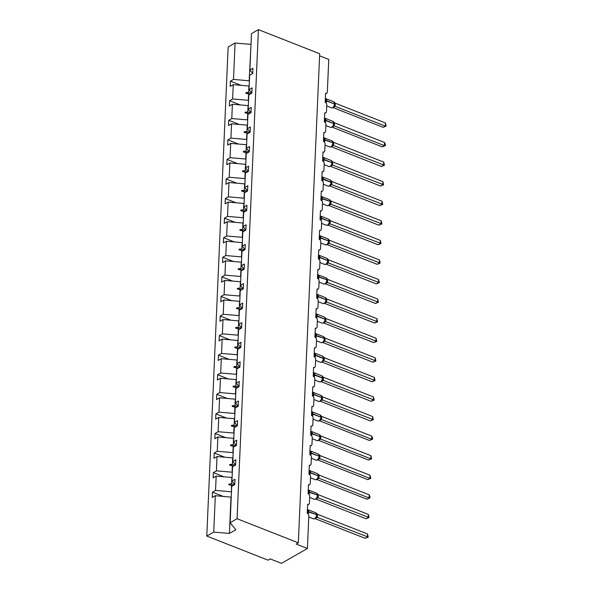 <?xml version="1.0" encoding="UTF-8"?>
<svg xmlns="http://www.w3.org/2000/svg" width="593" height="593" viewBox="0 0 593 593"><rect width="100%" height="100%" fill="white"/><g stroke="black" fill="none" stroke-linecap="round" stroke-linejoin="round"><path stroke-width="0.89" d="M249.408 80.833L233.494 79.395L235.08 43.015L228.142 46.988L206.787 536.065L268.058 560.163L270.223 558.925L281.467 563.35L307.411 548.488L296.174 544.07L298.331 542.832L319.686 53.748L258.415 29.65L251.469 33.623L249.883 70.011L252.929 68.262L252.7 73.532L249.883 70.011M319.597 55.809L328.767 59.411L327.343 92.034A2.127 1.52 -119.8 0 1 326.713 93.22A2.127 1.52 -119.8 0 1 325.572 93.249L325.179 102.285A2.127 1.52 60.2 0 1 326.787 104.835L326.491 111.61A2.127 1.52 -119.8 0 1 325.861 112.789A2.127 1.52 -119.8 0 1 324.719 112.826L324.327 121.861A2.127 1.52 60.2 0 1 325.928 124.404L325.631 131.179A2.127 1.52 -119.8 0 1 325.008 132.365A2.127 1.52 -119.8 0 1 323.867 132.402L323.474 141.43A2.127 1.52 60.2 0 1 325.075 143.98L324.779 150.755A2.127 1.52 -119.8 0 1 324.149 151.941A2.127 1.52 -119.8 0 1 323.007 151.971L322.614 161.007A2.127 1.52 60.2 0 1 324.223 163.549L323.926 170.324A2.127 1.52 -119.8 0 1 323.296 171.51A2.127 1.52 -119.8 0 1 322.155 171.547L321.762 180.576A2.127 1.52 60.2 0 1 323.363 183.126L323.066 189.901A2.127 1.52 -119.8 0 1 322.444 191.087A2.127 1.52 -119.8 0 1 321.302 191.116L320.909 200.152A2.127 1.52 60.2 0 1 322.51 202.695L322.214 209.47A2.127 1.52 -119.8 0 1 321.584 210.656A2.127 1.52 -119.8 0 1 320.45 210.693L320.05 219.729A2.127 1.52 60.2 0 1 321.658 222.271L321.362 229.046A2.127 1.52 -119.8 0 1 320.731 230.232A2.127 1.52 -119.8 0 1 319.59 230.262L319.197 239.298A2.127 1.52 60.2 0 1 320.798 241.84L320.509 248.623A2.127 1.52 -119.8 0 1 319.879 249.801A2.127 1.52 -119.8 0 1 318.738 249.838L318.345 258.874A2.127 1.52 60.2 0 1 319.946 261.417L319.649 268.192A2.127 1.52 -119.8 0 1 319.027 269.378A2.127 1.52 -119.8 0 1 317.885 269.407L317.485 278.443A2.127 1.52 60.2 0 1 319.093 280.993L318.797 287.768A2.127 1.52 -119.8 0 1 318.167 288.947A2.127 1.52 -119.8 0 1 317.025 288.984L316.632 298.02A2.127 1.52 60.2 0 1 318.241 300.562L317.944 307.337A2.127 1.52 -119.8 0 1 317.314 308.523A2.127 1.52 -119.8 0 1 316.173 308.56L315.78 317.589A2.127 1.52 60.2 0 1 317.381 320.138L317.085 326.913A2.127 1.52 -119.8 0 1 316.462 328.099A2.127 1.52 -119.8 0 1 315.32 328.129L314.927 337.165A2.127 1.52 60.2 0 1 316.529 339.707L316.232 346.482A2.127 1.52 -119.8 0 1 315.602 347.668A2.127 1.52 -119.8 0 1 314.468 347.706L314.068 356.734A2.127 1.52 60.2 0 1 315.676 359.284L315.38 366.059A2.127 1.52 -119.8 0 1 314.75 367.245A2.127 1.52 -119.8 0 1 313.608 367.275L313.215 376.31A2.127 1.52 60.2 0 1 314.816 378.853L314.527 385.628A2.127 1.52 -119.8 0 1 313.897 386.814A2.127 1.52 -119.8 0 1 312.756 386.851L312.363 395.887A2.127 1.52 60.2 0 1 313.964 398.429L313.667 405.204A2.127 1.52 -119.8 0 1 313.045 406.39A2.127 1.52 -119.8 0 1 311.903 406.42L311.503 415.456A2.127 1.52 60.2 0 1 313.111 417.998L312.815 424.781A2.127 1.52 -119.8 0 1 312.185 425.959A2.127 1.52 -119.8 0 1 311.043 425.996L310.65 435.032A2.127 1.52 60.2 0 1 312.259 437.575L311.962 444.35A2.127 1.52 -119.8 0 1 311.332 445.536A2.127 1.52 -119.8 0 1 310.191 445.565L309.798 454.601A2.127 1.52 60.2 0 1 311.399 457.151L311.103 463.926A2.127 1.52 -119.8 0 1 310.48 465.105A2.127 1.52 -119.8 0 1 309.338 465.142L308.946 474.178A2.127 1.52 60.2 0 1 310.547 476.72L310.25 483.495A2.127 1.52 -119.8 0 1 309.62 484.681A2.127 1.52 -119.8 0 1 308.486 484.718L308.086 493.747A2.127 1.52 60.2 0 1 309.694 496.297L309.398 503.072A2.127 1.52 -119.8 0 1 308.768 504.258A2.127 1.52 -119.8 0 1 307.626 504.287L307.233 513.323A2.127 1.52 60.2 0 1 308.834 515.866L307.411 548.488M231.463 491.871L231.5 485.393L228.809 484.703L228.831 484.073L231.566 483.851L231.848 477.469L216.171 476.127L213.124 477.876L213.354 472.606L216.401 470.864L232.078 472.198L232.352 465.816L229.661 465.134L229.684 464.504L232.419 464.282L232.701 457.9L217.023 456.558L213.977 458.3L214.206 453.037L217.253 451.288L232.93 452.629L233.212 446.247L230.514 445.558L230.544 444.928L233.279 444.706L233.553 438.323L217.876 436.982L214.829 438.731L215.059 433.461L218.113 431.711L233.783 433.053L234.065 426.671L231.366 425.982L231.396 425.359L234.131 425.137L234.413 418.754L218.735 417.413L215.682 419.155L215.911 413.884L218.965 412.142L234.643 413.484L234.917 407.102L232.226 406.413L232.248 405.782L234.984 405.56L235.265 399.178L219.588 397.836L216.541 399.586L216.771 394.315L219.818 392.566L235.495 393.908L235.769 387.525L233.079 386.836L233.108 386.213L235.844 385.984L236.118 379.609L220.44 378.267L217.394 380.009L217.624 374.739L220.67 372.997L236.348 374.339L236.629 367.956L233.931 367.267L233.961 366.637L236.696 366.415L236.97 360.033L221.3 358.691L218.246 360.44L218.476 355.17L221.53 353.421L237.2 354.762L237.482 348.38L234.791 347.691L234.813 347.068L237.548 346.838L237.83 340.456L222.153 339.122L219.106 340.864L219.336 335.594L222.382 333.852L238.06 335.186L238.334 328.811L235.643 328.122L235.673 327.492L238.401 327.269L238.682 320.887L223.005 319.545L219.959 321.295L220.188 316.025L223.235 314.275L238.912 315.617L239.194 309.235L236.496 308.545L236.525 307.915L239.261 307.693L239.535 301.311L223.857 299.969L220.811 301.718L221.041 296.448L224.095 294.706L239.765 296.04L240.046 289.658L237.348 288.976L237.378 288.346L240.113 288.124L240.395 281.742L224.717 280.4L221.663 282.142L221.893 276.879L224.947 275.13L240.625 276.471L240.899 270.089L238.208 269.4L238.23 268.77L240.966 268.547L241.247 262.165L225.57 260.824L222.523 262.573L222.753 257.303L225.8 255.553L241.477 256.895L241.751 250.513L239.061 249.823L239.09 249.201L241.825 248.971L242.1 242.596L226.422 241.255L223.376 242.997L223.605 237.726L226.652 235.984L242.329 237.326L242.611 230.944L239.913 230.254L239.943 229.624L242.678 229.402L242.952 223.02L227.282 221.678L224.228 223.428L224.458 218.157L227.512 216.408L243.182 217.75L243.464 211.367L240.773 210.678L240.795 210.055L243.53 209.826L243.812 203.443L228.135 202.109L225.088 203.851L225.318 198.581L228.364 196.839L244.042 198.181L244.316 191.798L241.625 191.109L241.655 190.479L244.383 190.257L244.664 183.874L228.987 182.533L225.94 184.282L226.17 179.012L229.217 177.263L244.894 178.604L245.176 172.222L242.478 171.533L242.507 170.91L245.243 170.68L245.517 164.298L229.847 162.964L226.793 164.706L227.023 159.435L230.077 157.694L245.747 159.028L246.028 152.653L243.33 151.964L243.36 151.334L246.095 151.111L246.377 144.729L230.699 143.387L227.645 145.137L227.882 139.866L230.929 138.117L246.606 139.459L246.881 133.077L244.19 132.387L244.212 131.757L246.947 131.535L247.229 125.153L231.552 123.811L228.505 125.56L228.735 120.29L231.781 118.548L247.459 119.882L247.741 113.5L245.042 112.818L245.072 112.188L247.807 111.966L248.082 105.584L232.404 104.242L229.358 105.984L229.587 100.721L232.634 98.972L248.311 100.313L248.593 93.931L245.895 93.242L245.925 92.612L248.66 92.389L248.934 86.007L233.264 84.666L230.21 86.415L230.44 81.145L233.494 79.395M223.161 496.371L212.494 492.183L215.548 490.433L231.218 491.775M231.937 481.049L234.754 484.548L234.984 479.3L231.937 481.049L232.56 466.743L235.606 464.994L232.79 461.473L233.412 447.174L236.466 445.425L233.642 441.904L234.272 427.597L237.319 425.848L234.502 422.327L235.124 408.021L238.171 406.279L238.401 401.009L235.354 402.751L235.977 388.452L239.031 386.703L239.261 381.432L236.207 383.182L236.837 368.876L239.883 367.134L240.113 361.863L237.067 363.605L237.689 349.307L240.736 347.557L240.966 342.287L237.919 344.036L238.542 329.73L241.588 327.988L241.825 322.718L238.771 324.46L239.394 310.161L242.448 308.412L239.624 304.891L240.254 290.585L243.3 288.835L240.484 285.315L241.106 271.016L244.153 269.266L241.336 265.746L241.959 251.439L245.013 249.69L242.189 246.169L242.819 231.863L245.865 230.121L246.095 224.851L243.048 226.593L243.671 212.294L246.718 210.545L246.947 205.274L243.901 207.024L244.524 192.718L247.577 190.976L247.807 185.705L244.753 187.447L245.376 173.149L248.43 171.399L248.66 166.129L245.613 167.878L246.236 153.572L249.282 151.83L249.512 146.56L246.466 148.302L247.088 134.003L250.135 132.254L247.318 128.733L247.941 114.427L250.995 112.677L248.171 109.156L248.801 94.85L251.847 93.108L249.03 89.587L249.653 75.281L252.7 73.532M224.013 476.802L213.354 472.606M235.606 464.994L235.836 459.731L232.79 461.473M224.866 457.225L214.206 453.037M236.466 445.425L236.696 440.154L233.642 441.904M225.725 437.656L215.059 433.461M237.319 425.848L237.548 420.578L234.502 422.327M226.578 418.08L215.911 413.884M238.171 406.257L235.354 402.751M227.43 398.511L216.771 394.315M239.031 386.68L236.207 383.182M228.29 378.934L217.624 374.739M239.883 367.111L237.067 363.605M229.143 359.365L218.476 355.17M240.736 347.535L237.919 344.036M229.995 339.789L219.336 335.594M241.596 327.966L238.771 324.46M230.847 320.213L220.188 316.025M242.448 308.412L242.678 303.142L239.624 304.891M231.707 300.644L221.041 296.448M243.3 288.835L243.53 283.573L240.484 285.315M232.56 281.067L221.893 276.879M244.153 269.266L244.383 263.996L241.336 265.746M233.412 261.498L222.753 257.303M245.013 249.69L245.243 244.42L242.189 246.169M234.272 241.922L223.605 237.726M245.865 230.099L243.048 226.593M235.124 222.353L224.458 218.157M246.718 210.522L243.901 207.024M235.977 202.776L225.318 198.581M247.577 190.953L244.753 187.447M236.837 183.207L226.17 179.012M248.43 171.377L245.613 167.878M237.689 163.631L227.023 159.435M249.282 151.808L246.466 148.302M238.542 144.055L227.882 139.866M250.135 132.254L250.365 126.984L247.318 128.733M239.394 124.486L228.735 120.29M250.995 112.677L251.224 107.415L248.171 109.156M240.254 104.909L229.587 100.721M251.847 93.108L252.077 87.838L249.03 89.587M241.106 85.34L230.44 81.145M234.754 484.57L231.707 486.319L230.121 522.7L237.059 518.727L258.415 29.65M206.787 536.065L213.725 532.091L215.318 495.704L212.264 497.453L212.494 492.183M215.318 495.704L231.233 497.142M215.548 490.433L216.171 476.127M216.401 470.864L217.023 456.558M217.253 451.288L217.876 436.982M218.113 431.711L218.735 417.413M218.965 412.142L219.588 397.836M219.818 392.566L220.44 378.267M220.67 372.997L221.3 358.691M221.53 353.421L222.153 339.122M222.382 333.852L223.005 319.545M223.235 314.275L223.857 299.969M224.095 294.706L224.717 280.4M224.947 275.13L225.57 260.824M225.8 255.553L226.422 241.255M226.652 235.984L227.282 221.678M227.512 216.408L228.135 202.109M228.364 196.839L228.987 182.533M229.217 177.263L229.847 162.964M230.077 157.694L230.699 143.387M230.929 138.117L231.552 123.811M231.781 118.548L232.404 104.242M232.634 98.972L233.264 84.666M234.198 484.889L231.566 483.851M232.575 485.815L231.5 485.393M235.058 465.312L232.419 464.282M233.434 466.246L232.352 465.816M235.91 445.743L233.279 444.706M234.287 446.67L233.212 446.247M236.763 426.167L234.131 425.137M235.139 427.101L234.065 426.671M237.615 406.598L234.984 405.56M235.999 407.524L234.917 407.102M238.475 387.021L235.844 385.984M236.852 387.948L235.769 387.525M239.327 367.452L236.696 366.415M237.704 368.379L236.629 367.956M240.18 347.876L237.548 346.838M238.564 348.803L237.482 348.38M241.04 328.3L238.401 327.269M239.416 329.234L238.334 328.811M241.892 308.731L239.261 307.693M240.269 309.657L239.194 309.235M242.745 289.154L240.113 288.124M241.121 290.088L240.046 289.658M243.604 269.585L240.966 268.547M241.981 270.512L240.899 270.089M244.457 250.009L241.825 248.971M242.834 250.943L241.751 250.513M245.309 230.44L242.678 229.402M243.686 231.366L242.611 230.944M246.162 210.863L243.53 209.826M244.546 211.79L243.464 211.367M247.022 191.294L244.383 190.257M245.398 192.221L244.316 191.798M247.874 171.718L245.243 170.68M246.251 172.645L245.176 172.222M248.726 152.142L246.095 151.111M247.103 153.076L246.028 152.653M249.586 132.573L246.947 131.535M247.963 133.499L246.881 133.077M250.439 112.996L247.807 111.966M248.815 113.93L247.741 113.5M251.291 93.427L248.66 92.389M249.668 94.354L248.593 93.931M249.164 80.737L251.009 44.208M235.08 43.015L250.757 44.356M213.725 532.091L229.402 533.433L235.806 529.764L230.121 522.7M237.059 518.727L298.331 542.832M230.885 523.649L229.802 524.271L230.988 497.045M229.402 533.433L229.802 524.271M249.949 94.198L245.925 92.612M249.09 113.767L245.072 112.188M248.237 133.343L244.212 131.757M247.385 152.912L243.36 151.334M246.525 172.489L242.507 170.91M245.672 192.065L241.655 190.479M244.82 211.634L240.795 210.055M243.968 231.211L239.943 229.624M243.108 250.78L239.09 249.201M242.255 270.356L238.23 268.77M241.403 289.925L237.378 288.346M240.543 309.502L236.525 307.915M239.691 329.071L235.673 327.492M238.838 348.647L234.813 347.068M237.986 368.223L233.961 366.637M237.126 387.792L233.108 386.213M236.273 407.369L232.248 405.782M235.421 426.938L231.396 425.359M234.561 446.514L230.544 444.928M233.709 466.083L229.684 464.504M232.856 485.66L228.831 484.073M325.231 98.772L326.12 98.875L325.794 102.026M333.081 107.496L334.645 105.131L334.526 103.56A3.054 1.601 -68.5 0 0 333.785 101.781L325.913 98.69A3.054 1.601 111.5 0 1 326.661 100.462L326.639 100.84A3.054 1.601 111.5 0 1 326.076 102.937M333.844 106.829L334.037 106.103L335.178 106.355L333.036 107.585L383.145 127.31L385.309 126.072L335.178 106.355M385.443 122.936L386.162 126.079L385.309 126.072L385.443 122.936L335.26 103.197L335.127 106.332M334.778 104.153L334.044 102.241M334.793 103.894L333.785 101.781M325.327 98.972L326.12 98.875M334.207 102.055L335.26 103.197M386.162 126.079L383.145 127.31M324.378 118.348L325.268 118.452L324.942 121.602M332.228 127.065L333.792 124.708L333.674 123.129A3.054 1.601 -68.5 0 0 332.932 121.357L325.06 118.259A3.054 1.601 111.5 0 1 325.802 120.038L325.787 120.416A3.054 1.601 111.5 0 1 325.223 122.514M332.992 126.398L333.177 125.679L334.311 125.938L332.184 127.154L382.292 146.879L384.449 145.641L334.319 125.924A1.564 1.305 38.7 0 0 333.029 126.339L333.029 126.339A1.564 1.305 38.7 0 0 333.029 126.346L332.058 127.258L330.679 127.413A3.054 1.601 -68.5 0 0 331.68 127.273A3.054 1.601 -68.5 0 0 333.659 123.507L333.792 124.708L333.889 123.974M384.59 142.505L385.361 144.395L385.302 145.648L384.449 145.641L384.59 142.505L334.408 122.766L334.267 125.909M333.926 123.729L333.192 121.81M333.933 123.47L332.932 121.357M324.467 118.548L325.268 118.452M333.355 121.632L334.408 122.766M385.302 145.648L382.292 146.879M323.519 137.917L324.408 138.021L324.089 141.171M331.368 146.641L332.94 144.277L332.821 142.705A3.054 1.601 -68.5 0 0 332.08 140.926L324.208 137.835A3.054 1.601 111.5 0 1 324.949 139.607L324.934 139.985A3.054 1.601 111.5 0 1 324.364 142.083M332.132 145.974L332.325 145.248L333.459 145.515L331.331 146.73M381.432 166.455L383.597 165.217L383.738 162.082L384.449 165.225L381.432 166.455L331.339 146.753M384.449 165.225L333.466 145.5A1.564 1.305 38.7 0 0 332.176 145.915L332.176 145.915A1.564 1.305 38.7 0 0 332.169 145.922L331.205 146.834L329.827 146.99A3.054 1.601 -68.5 0 0 330.827 146.842A3.054 1.601 -68.5 0 0 332.799 143.083L332.94 144.277L333.036 143.55M383.738 162.082L333.555 142.342L333.414 145.478M333.073 143.298L332.332 141.386M333.081 143.046L332.08 140.926M323.615 138.117L324.408 138.021M332.503 141.201L333.555 142.342M322.666 157.493L323.556 157.597L323.237 160.747M330.516 166.21L332.087 163.846L331.961 162.282A3.054 1.601 -68.5 0 0 331.22 160.503L323.355 157.404A3.054 1.601 111.5 0 1 324.097 159.183L324.075 159.561A3.054 1.601 111.5 0 1 323.511 161.659M331.279 165.543L331.472 164.824L332.599 165.084L330.471 166.299M380.58 186.032L382.744 184.794L382.878 181.651L383.597 184.794L380.58 186.032L330.486 166.322M383.597 184.794L332.614 165.069A1.564 1.305 38.7 0 0 331.324 165.491L331.324 165.491A1.564 1.305 38.7 0 0 331.317 165.491L330.353 166.403L328.974 166.559A3.054 1.601 -68.5 0 0 329.967 166.418A3.054 1.601 -68.5 0 0 331.947 162.652L332.08 163.853L332.176 163.127M382.878 181.651L332.695 161.911L332.562 165.054M332.806 163.364A1.564 0.726 -177.5 0 1 332.228 162.905L331.48 160.962M331.813 160.948L331.22 160.503M322.762 157.694L323.556 157.597M331.65 160.777L332.695 161.911M321.814 177.062L322.703 177.166L322.377 180.316M329.664 185.787L331.368 182.503A1.564 0.726 -177.5 0 0 331.947 182.933L331.746 184.66L329.619 185.876M330.427 185.12L330.612 184.401L331.709 184.623M379.728 205.601L381.885 204.363L382.025 201.227L382.744 204.37L379.728 205.601L329.626 185.898M382.744 204.37L331.754 184.645A1.564 1.305 38.7 0 0 330.471 185.06L330.471 185.06A1.564 1.305 38.7 0 0 330.464 185.068M382.025 201.227L331.843 181.488L331.947 182.933M331.361 182.444L330.627 180.531M331.376 182.192L330.368 180.079L322.496 176.981A3.054 1.601 111.5 0 1 323.237 178.752L323.222 179.13A3.054 1.601 111.5 0 1 322.659 181.236M321.903 177.263L322.703 177.166M330.79 180.354L331.843 181.488M320.954 196.639L321.851 196.743L321.525 199.893M328.811 205.363L330.516 202.08A1.564 0.726 -177.5 0 0 331.094 202.509L330.894 204.229L328.767 205.452M329.567 204.689L329.76 203.97L330.85 204.2M378.868 225.177L381.032 223.939L381.173 220.796L381.885 223.939L378.868 225.177L328.774 205.467M381.885 223.939L330.901 204.214A1.564 1.305 38.7 0 0 329.612 204.637L329.612 204.637A1.564 1.305 38.7 0 0 329.612 204.644L328.641 205.549L327.262 205.704A3.054 1.601 -68.5 0 0 328.263 205.563A3.054 1.601 -68.5 0 0 330.242 201.798L330.257 201.427A3.054 1.601 -68.5 0 0 329.515 199.648L321.643 196.557A3.054 1.601 111.5 0 1 322.384 198.329L322.37 198.707A3.054 1.601 111.5 0 1 321.799 200.805M381.173 220.796L330.99 201.057L331.094 202.509M330.509 202.02L329.767 200.108M330.516 201.761L329.515 199.648M321.05 196.839L321.851 196.743M329.938 199.923L330.99 201.057M320.101 216.215L320.991 216.312L320.672 219.462M327.951 224.932L329.523 222.56L329.404 220.996A3.054 1.601 -68.5 0 0 328.655 219.225L320.791 216.126A3.054 1.601 111.5 0 1 321.532 217.905L321.517 218.276A3.054 1.601 111.5 0 1 320.946 220.381M328.715 224.265L328.907 223.546L330.034 223.806L327.907 225.021M378.015 244.746L380.18 243.508L380.313 240.373L381.032 243.515L378.015 244.746L327.922 225.043M381.032 243.515L330.049 223.791M380.313 240.373L330.131 220.633L329.997 223.769M329.649 221.589L328.915 219.677M329.664 221.337L328.655 219.225M320.198 216.408L320.991 216.312M329.085 219.499L330.131 220.633M319.249 235.784L320.138 235.888L319.812 239.038M327.099 244.509L328.663 242.144L328.544 240.573A3.054 1.601 -68.5 0 0 327.803 238.794L319.931 235.703A3.054 1.601 111.5 0 1 320.68 237.474L320.657 237.852A3.054 1.601 111.5 0 1 320.094 239.95M327.862 243.842L328.055 243.115L329.197 243.367L327.054 244.598M377.163 264.322L379.327 263.084L379.461 259.949L380.18 263.084L377.163 264.322L327.069 244.62M380.18 263.084L329.197 243.367M379.461 259.949L329.33 240.224L329.145 243.345M328.796 241.166L328.062 239.253M328.811 240.906L327.803 238.794M319.345 235.984L320.138 235.888M328.226 239.068L329.278 240.209M318.397 255.361L319.286 255.464L318.96 258.615M326.246 264.078L327.81 261.721L327.692 260.142A3.054 1.601 -68.5 0 0 326.951 258.37L319.078 255.272A3.054 1.601 111.5 0 1 319.82 257.051L319.805 257.421A3.054 1.601 111.5 0 1 319.242 259.526M327.01 263.411L327.195 262.692L328.329 262.951L326.202 264.167M376.31 283.891L378.467 282.653L378.608 279.518L379.32 282.661L376.31 283.891L326.209 264.189M379.32 282.661L328.337 262.936M378.608 279.518L328.426 259.778L328.285 262.921M327.944 260.742L327.21 258.822M327.951 260.483L326.951 258.37M318.485 255.561L319.286 255.464M327.373 258.644L328.426 259.778M317.537 274.93L318.426 275.033L318.107 278.184M325.387 283.654L326.958 281.29L326.839 279.718A3.054 1.601 -68.5 0 0 326.098 277.939L318.226 274.848A3.054 1.601 111.5 0 1 318.967 276.62L318.952 276.998A3.054 1.601 111.5 0 1 318.382 279.095M326.15 282.987L326.343 282.261L327.477 282.52L325.349 283.743M375.451 303.468L377.615 302.23L377.748 299.094L378.467 302.237L375.451 303.468L325.357 283.765M378.467 302.237L327.484 282.513A1.564 1.305 38.7 0 0 326.194 282.928L326.194 282.928A1.564 1.305 38.7 0 0 326.187 282.935L325.223 283.847L323.845 284.003A3.054 1.601 -68.5 0 0 324.845 283.854A3.054 1.601 -68.5 0 0 326.817 280.096L326.958 281.29M377.748 299.094L327.573 279.355L327.432 282.49M327.091 280.311L326.35 278.399M327.099 280.052L326.098 277.939M317.633 275.13L318.426 275.033M326.521 278.213L327.573 279.355M316.684 294.506L317.574 294.61L317.255 297.76M324.534 303.223L326.106 300.859L325.98 299.287A3.054 1.601 -68.5 0 0 325.238 297.516L317.374 294.417A3.054 1.601 111.5 0 1 318.115 296.196L318.093 296.574A3.054 1.601 111.5 0 1 317.529 298.672M325.298 302.556L325.49 301.837L326.617 302.096L324.49 303.312M374.598 323.037L376.763 321.799L376.896 318.663L377.615 321.806L374.598 323.037L324.504 303.334M377.615 321.806L326.632 302.082A1.564 1.305 38.7 0 0 325.342 302.497L325.342 302.497A1.564 1.305 38.7 0 0 325.335 302.504L324.371 303.416L322.992 303.572A3.054 1.601 -68.5 0 0 323.986 303.431A3.054 1.601 -68.5 0 0 325.965 299.665L326.098 300.866L326.194 300.132M376.896 318.663L326.713 298.924L326.58 302.067M326.232 299.888L325.498 297.968M326.246 299.628L325.238 297.516M316.781 294.706L317.574 294.61M325.661 297.79L326.713 298.924M315.832 314.075L316.721 314.179L316.395 317.329M323.682 322.8L325.246 320.435L325.127 318.864A3.054 1.601 -68.5 0 0 324.386 317.092L316.514 313.993A3.054 1.601 111.5 0 1 317.255 315.765L317.24 316.143A3.054 1.601 111.5 0 1 316.677 318.241M324.445 322.132L324.63 321.406L325.765 321.673L323.637 322.889M373.746 342.613L375.903 341.375L376.044 338.24L376.763 341.383L373.746 342.613L323.645 322.911M376.763 341.383L325.772 321.658A1.564 1.305 38.7 0 0 324.49 322.073L324.49 322.073A1.564 1.305 38.7 0 0 324.482 322.081L323.511 322.992L322.132 323.148A3.054 1.601 -68.5 0 0 323.133 323A3.054 1.601 -68.5 0 0 325.112 319.242L325.246 320.435L325.342 319.709M376.044 338.24L325.861 318.5L325.727 321.636M325.379 319.457L324.645 317.544M324.949 317.492L324.386 317.092M315.921 314.275L316.721 314.179M324.808 317.359L325.861 318.5M314.972 333.651L315.869 333.755L315.543 336.906M322.822 342.369L324.393 340.011L324.275 338.44A3.054 1.601 -68.5 0 0 323.533 336.661L315.661 333.562A3.054 1.601 111.5 0 1 316.403 335.341L316.388 335.72A3.054 1.601 111.5 0 1 315.817 337.817M323.585 341.701L323.778 340.982L324.912 341.242L322.785 342.457M372.886 362.19L375.05 360.952L375.191 357.809L375.903 360.952L372.886 362.19L322.792 342.48M375.903 360.952L324.92 341.227A1.564 1.305 38.7 0 0 323.63 341.65L322.659 342.561L321.28 342.717A3.054 1.601 -68.5 0 0 322.281 342.576A3.054 1.601 -68.5 0 0 324.26 338.811L324.393 340.011L324.49 339.285M375.191 357.809L325.008 338.069L324.868 341.212M325.112 339.522A1.564 0.726 -177.5 0 1 324.534 339.063L323.785 337.12M324.126 337.106L323.533 336.661M315.068 333.852L315.869 333.755M323.956 336.935L325.008 338.069M314.12 353.22L315.009 353.324L314.69 356.475M321.969 361.945L323.682 358.661A1.564 0.726 -177.5 0 0 324.26 359.091L324.067 360.803L321.925 362.034M322.733 361.278L322.926 360.559L324.015 360.781M372.033 381.759L374.198 380.521L374.331 377.385L375.05 380.528L372.033 381.759L321.94 362.056M375.05 380.528L324.067 360.803M374.331 377.385L324.149 357.646L324.26 359.091M323.667 358.602L322.933 356.689M323.682 358.35L322.674 356.237L314.809 353.139A3.054 1.601 111.5 0 1 315.55 354.911L315.535 355.289A3.054 1.601 111.5 0 1 314.965 357.394M314.216 353.421L315.009 353.324M323.103 356.512L324.149 357.646M313.267 372.797L314.157 372.901L313.83 376.051M321.117 381.521L322.822 378.238A1.564 0.726 -177.5 0 0 323.4 378.668L323.215 380.372L321.072 381.61M321.88 380.847L322.066 380.128L323.163 380.358M371.181 401.335L373.345 400.097L373.479 396.954L374.198 400.097L371.181 401.335L321.08 381.625M374.198 400.097L323.215 380.372M373.479 396.954L323.296 377.215L323.4 378.668M322.814 378.178L322.081 376.266M322.829 377.919L321.821 375.806L313.949 372.715A3.054 1.601 111.5 0 1 314.698 374.487L314.675 374.865A3.054 1.601 111.5 0 1 314.112 376.963M313.363 372.997L314.157 372.901M322.244 376.081L323.296 377.215M312.415 392.373L313.304 392.47L312.978 395.62M320.264 401.09L321.829 398.733L321.71 397.154A3.054 1.601 -68.5 0 0 320.969 395.383L313.097 392.284A3.054 1.601 111.5 0 1 313.838 394.063L313.823 394.434A3.054 1.601 111.5 0 1 313.26 396.539M321.028 400.423L321.213 399.704L322.347 399.964L320.22 401.179M370.329 420.904L372.486 419.666L372.626 416.531L373.338 419.674L370.329 420.904L320.227 401.202M373.338 419.674L322.355 399.949M372.626 416.531L322.444 396.791L322.303 399.934M321.962 397.747L321.228 395.835M321.969 397.495L320.969 395.383M312.504 392.566L313.304 392.47M321.391 395.657L322.444 396.791M311.555 411.942L312.444 412.046L312.126 415.196M319.405 420.667L320.976 418.302L320.857 416.731A3.054 1.601 -68.5 0 0 320.116 414.952L312.244 411.861A3.054 1.601 111.5 0 1 312.985 413.632L312.971 414.01A3.054 1.601 111.5 0 1 312.4 416.108M320.168 420L320.361 419.273L321.495 419.533L319.368 420.756L369.469 440.48L371.633 439.243L321.502 419.525M371.767 436.107L372.545 437.99L372.486 439.243L371.633 439.243L371.767 436.107L321.591 416.368L321.45 419.503M321.109 417.324L320.368 415.411M321.117 417.064L320.116 414.952M311.651 412.142L312.444 412.046M320.539 415.226L321.591 416.368M372.486 439.243L369.469 440.48M310.702 431.519L311.592 431.622L311.273 434.773M318.552 440.236L320.124 437.864L319.998 436.3A3.054 1.601 -68.5 0 0 319.256 434.528L311.384 431.43A3.054 1.601 111.5 0 1 312.133 433.209L312.111 433.579A3.054 1.601 111.5 0 1 311.547 435.685M319.316 439.569L319.508 438.85L320.635 439.109L318.508 440.325L368.616 460.049L370.781 458.812L320.65 439.094M370.914 455.676L371.633 458.819L370.781 458.812L370.914 455.676L320.731 435.937L320.598 439.079M320.25 436.9L319.516 434.98M320.264 436.641L319.256 434.528M310.799 431.719L311.592 431.622M319.679 434.802L320.731 435.937M371.633 458.819L368.616 460.049M309.85 451.088L310.739 451.191L310.413 454.342M317.7 459.812L319.264 457.448L319.145 455.876A3.054 1.601 -68.5 0 0 318.404 454.097L310.532 451.006A3.054 1.601 111.5 0 1 311.273 452.778L311.258 453.156A3.054 1.601 111.5 0 1 310.695 455.254M318.463 459.145L318.649 458.419L319.783 458.678L317.655 459.901L367.764 479.626L369.921 478.388L319.79 458.671A1.564 1.305 38.7 0 0 318.508 459.086A1.564 1.305 38.7 0 0 318.5 459.086A1.564 1.305 38.7 0 0 318.5 459.093L317.529 460.005L316.151 460.161A3.054 1.601 -68.5 0 0 317.151 460.012A3.054 1.601 -68.5 0 0 319.13 456.254L319.264 457.448M370.062 475.252L370.781 478.395L369.921 478.388L370.062 475.252L319.879 455.513L319.746 458.648M319.397 456.469L318.663 454.557M319.405 456.217L318.404 454.097M309.939 451.288L310.739 451.191M318.826 454.371L319.879 455.513M370.781 478.395L367.764 479.626M308.99 470.664L309.88 470.768L309.561 473.918M316.84 479.381L318.411 477.024L318.293 475.445A3.054 1.601 -68.5 0 0 317.551 473.674L309.679 470.575A3.054 1.601 111.5 0 1 310.421 472.354L310.406 472.732A3.054 1.601 111.5 0 1 309.835 474.83M317.603 478.714L317.796 477.995L318.93 478.255L316.803 479.47L366.904 499.202L369.068 497.957L318.938 478.24A1.564 1.305 38.7 0 0 317.648 478.655L317.648 478.655A1.564 1.305 38.7 0 0 317.648 478.662L316.677 479.574L315.298 479.73A3.054 1.601 -68.5 0 0 316.299 479.589A3.054 1.601 -68.5 0 0 318.278 475.823L318.411 477.024L318.508 476.298M369.209 494.821L369.98 496.712L369.921 497.964L369.068 497.957L369.209 494.821L319.027 475.082L318.886 478.225M318.545 476.046L317.804 474.133M318.552 475.786L317.551 473.674M309.086 470.864L309.88 470.768M317.974 473.948L319.027 475.082M369.921 497.964L366.904 499.202M308.138 490.233L309.027 490.337L308.708 493.487M315.987 498.958L317.559 496.586L317.44 495.022A3.054 1.601 -68.5 0 0 316.692 493.25L308.827 490.152A3.054 1.601 111.5 0 1 309.568 491.923L309.553 492.301A3.054 1.601 111.5 0 1 308.983 494.399M316.751 498.29L316.944 497.564L318.07 497.831L315.943 499.047M366.051 518.771L368.216 517.533L368.349 514.398L369.068 517.541L366.051 518.771L315.958 499.069M369.068 517.541L318.085 497.816A1.564 1.305 38.7 0 0 316.795 498.231L316.795 498.231A1.564 1.305 38.7 0 0 316.788 498.239L315.824 499.15L314.446 499.306A3.054 1.601 -68.5 0 0 315.446 499.158A3.054 1.601 -68.5 0 0 317.418 495.4L317.551 496.593L317.648 495.867M368.349 514.398L318.167 494.658L318.033 497.794M317.685 495.615L316.951 493.702M317.7 495.363L316.692 493.25M308.234 490.433L309.027 490.337M317.122 493.524L318.167 494.658M307.285 509.81L308.175 509.913L307.849 513.064M315.135 518.527L316.84 515.25A1.564 0.726 -177.5 0 0 317.418 515.68L317.233 517.385L315.091 518.616M315.899 517.859L316.084 517.14L317.181 517.37M365.199 538.348L367.363 537.11L367.497 533.967L368.216 537.11L365.199 538.348L315.098 518.638M368.216 537.11L317.233 517.385A1.564 1.305 38.7 0 0 315.943 517.808L315.943 517.808A1.564 1.305 38.7 0 0 315.936 517.808L314.972 518.719L313.586 518.875A3.054 1.601 -68.5 0 0 314.586 518.734A3.054 1.601 -68.5 0 0 316.566 514.969L316.58 514.598A3.054 1.601 -68.5 0 0 315.839 512.819L307.967 509.721A3.054 1.601 111.5 0 1 308.708 511.5L308.694 511.878A3.054 1.601 111.5 0 1 308.13 513.975M367.497 533.967L317.314 514.227L317.418 515.68M316.832 515.191L316.099 513.279M316.847 514.932L315.839 512.819M307.382 510.01L308.175 509.913M316.262 513.093L317.314 514.227M325.246 100.832A1.564 0.726 -177.5 0 0 325.891 100.78L334.511 103.938L334.645 105.131M335.164 106.362A1.564 1.305 38.7 0 0 333.889 106.77L332.918 107.689L331.531 107.844A3.054 1.601 -68.5 0 0 332.532 107.696A3.054 1.601 -68.5 0 0 334.511 103.938L325.913 100.402A1.564 0.726 -177.5 0 1 325.26 100.462M334.763 104.531A1.564 0.726 -177.5 0 0 335.349 105.02M334.793 104.19A1.564 0.726 -177.5 0 0 335.364 104.642M324.386 120.409A1.564 0.726 -177.5 0 0 325.038 120.357L333.659 123.507L325.053 119.979A1.564 0.726 -177.5 0 1 324.408 120.031M333.903 124.107A1.564 0.726 -177.5 0 0 334.496 124.589M333.933 123.759A1.564 0.726 -177.5 0 0 334.511 124.211M323.533 139.978A1.564 0.726 -177.5 0 0 324.186 139.926L332.821 142.705L324.201 139.548A1.564 0.726 -177.5 0 1 323.548 139.607M333.051 143.684A1.564 0.726 -177.5 0 0 333.644 144.166M333.081 143.336A1.564 0.726 -177.5 0 0 333.659 143.788M322.681 159.554A1.564 0.726 -177.5 0 0 323.326 159.502L331.947 162.652L323.348 159.124A1.564 0.726 -177.5 0 1 322.696 159.176M332.228 162.615L331.784 160.903M332.199 163.253A1.564 0.726 -177.5 0 0 332.784 163.735M321.821 179.13A1.564 0.726 -177.5 0 0 322.473 179.071L331.368 182.503L331.109 181.851A3.054 1.601 -68.5 0 0 330.368 180.079M330.471 185.053L329.493 185.98L328.114 186.135A3.054 1.601 -68.5 0 0 329.115 185.987A3.054 1.601 -68.5 0 0 331.094 182.229L322.488 178.693A1.564 0.726 -177.5 0 1 321.843 178.752M331.346 182.829A1.564 0.726 -177.5 0 0 331.932 183.311M320.969 198.699A1.564 0.726 -177.5 0 0 321.621 198.648L330.257 201.427L321.636 198.27A1.564 0.726 -177.5 0 1 320.983 198.321M330.486 202.398A1.564 0.726 -177.5 0 0 331.079 202.88M320.116 218.276A1.564 0.726 -177.5 0 0 320.769 218.217L329.382 221.374L329.515 222.568L329.612 221.841M330.034 223.806A1.564 1.305 38.7 0 0 328.752 224.213L327.788 225.125L326.409 225.281A3.054 1.601 -68.5 0 0 327.41 225.14A3.054 1.601 -68.5 0 0 329.382 221.374L320.783 217.846A1.564 0.726 -177.5 0 1 320.131 217.898M329.634 221.975A1.564 0.726 -177.5 0 0 330.227 222.457M329.664 221.626A1.564 0.726 -177.5 0 0 330.242 222.079M319.264 237.845A1.564 0.726 -177.5 0 0 319.909 237.793L328.529 240.951L328.663 242.144L328.759 241.418M329.182 243.375A1.564 1.305 38.7 0 0 327.907 243.782L326.936 244.701L325.55 244.85A3.054 1.601 -68.5 0 0 326.55 244.709A3.054 1.601 -68.5 0 0 328.529 240.951L319.931 237.415A1.564 0.726 -177.5 0 1 319.279 237.467M328.781 241.544A1.564 0.726 -177.5 0 0 329.367 242.033M328.811 241.203A1.564 0.726 -177.5 0 0 329.382 241.655M318.404 257.421A1.564 0.726 -177.5 0 0 319.056 257.362L327.677 260.52L327.81 261.721M328.329 262.951A1.564 1.305 38.7 0 0 327.047 263.351L326.076 264.27L324.697 264.426A3.054 1.601 -68.5 0 0 325.698 264.285A3.054 1.601 -68.5 0 0 327.677 260.52L319.071 256.991A1.564 0.726 -177.5 0 1 318.426 257.043M327.922 261.12A1.564 0.726 -177.5 0 0 328.515 261.602M327.951 260.772A1.564 0.726 -177.5 0 0 328.529 261.224M317.551 276.99A1.564 0.726 -177.5 0 0 318.204 276.938L326.839 279.718L318.219 276.56A1.564 0.726 -177.5 0 1 317.566 276.62M327.069 280.689A1.564 0.726 -177.5 0 0 327.662 281.178M327.099 280.348A1.564 0.726 -177.5 0 0 327.677 280.8M316.699 296.567A1.564 0.726 -177.5 0 0 317.344 296.515L325.965 299.665L317.366 296.137A1.564 0.726 -177.5 0 1 316.714 296.189M326.217 300.266A1.564 0.726 -177.5 0 0 326.802 300.747M326.246 299.917A1.564 0.726 -177.5 0 0 326.825 300.369M315.839 316.136A1.564 0.726 -177.5 0 0 316.492 316.084L325.112 319.242L316.506 315.706A1.564 0.726 -177.5 0 1 315.861 315.765M325.387 319.204L324.942 317.492M325.364 319.842A1.564 0.726 -177.5 0 0 325.95 320.324M325.387 319.494A1.564 0.726 -177.5 0 0 325.965 319.946M314.987 335.712A1.564 0.726 -177.5 0 0 315.639 335.66L324.275 338.44L315.654 335.282A1.564 0.726 -177.5 0 1 315.002 335.334M324.534 338.773L324.089 337.061M324.504 339.411A1.564 0.726 -177.5 0 0 325.097 339.893M314.134 355.289A1.564 0.726 -177.5 0 0 314.787 355.229L323.682 358.661L323.422 358.009A3.054 1.601 -68.5 0 0 322.674 356.237M324.052 360.818A1.564 1.305 38.7 0 0 322.777 361.219L321.806 362.138L320.428 362.293A3.054 1.601 -68.5 0 0 321.428 362.145A3.054 1.601 -68.5 0 0 323.4 358.387L314.801 354.851A1.564 0.726 -177.5 0 1 314.149 354.911M323.652 358.987A1.564 0.726 -177.5 0 0 324.245 359.469M313.282 374.858A1.564 0.726 -177.5 0 0 313.927 374.806L322.822 378.238L322.562 377.585A3.054 1.601 -68.5 0 0 321.821 375.806M323.2 380.387A1.564 1.305 38.7 0 0 321.917 380.802L320.954 381.714L319.568 381.862A3.054 1.601 -68.5 0 0 320.568 381.722A3.054 1.601 -68.5 0 0 322.548 377.956L313.949 374.428A1.564 0.726 -177.5 0 1 313.297 374.479M322.8 378.556A1.564 0.726 -177.5 0 0 323.385 379.038M312.422 394.434A1.564 0.726 -177.5 0 0 313.074 394.375L321.695 397.532L321.829 398.733L321.925 397.999M322.347 399.964A1.564 1.305 38.7 0 0 321.065 400.364A1.564 1.305 38.7 0 0 321.065 400.371L320.094 401.283L318.715 401.439A3.054 1.601 -68.5 0 0 319.716 401.298A3.054 1.601 -68.5 0 0 321.695 397.532L313.089 394.004A1.564 0.726 -177.5 0 1 312.444 394.056M321.94 398.133A1.564 0.726 -177.5 0 0 322.533 398.615M321.969 397.784A1.564 0.726 -177.5 0 0 322.548 398.237M311.57 414.003A1.564 0.726 -177.5 0 0 312.222 413.951L320.835 417.109L320.976 418.302L321.072 417.576M321.495 419.533A1.564 1.305 38.7 0 0 320.213 419.94L319.242 420.86L317.863 421.008A3.054 1.601 -68.5 0 0 318.864 420.867A3.054 1.601 -68.5 0 0 320.835 417.109L312.237 413.573A1.564 0.726 -177.5 0 1 311.584 413.625M321.087 417.702A1.564 0.726 -177.5 0 0 321.68 418.191M321.117 417.361A1.564 0.726 -177.5 0 0 321.695 417.813M310.717 433.579A1.564 0.726 -177.5 0 0 311.362 433.52L319.983 436.678L320.116 437.879M320.635 439.109A1.564 1.305 38.7 0 0 319.36 439.509L318.389 440.429L317.01 440.584A3.054 1.601 -68.5 0 0 318.004 440.443A3.054 1.601 -68.5 0 0 319.983 436.678L311.384 433.149A1.564 0.726 -177.5 0 1 310.732 433.201M320.235 437.278A1.564 0.726 -177.5 0 0 320.82 437.76M320.264 436.93A1.564 0.726 -177.5 0 0 320.843 437.382M309.857 453.148A1.564 0.726 -177.5 0 0 310.51 453.096L319.13 456.254L310.524 452.718A1.564 0.726 -177.5 0 1 309.88 452.778M319.382 456.847A1.564 0.726 -177.5 0 0 319.968 457.336M319.405 456.506A1.564 0.726 -177.5 0 0 319.983 456.958M309.005 472.725A1.564 0.726 -177.5 0 0 309.657 472.673L318.278 475.823L309.672 472.295A1.564 0.726 -177.5 0 1 309.02 472.347M318.523 476.424A1.564 0.726 -177.5 0 0 319.116 476.905M318.552 476.075A1.564 0.726 -177.5 0 0 319.13 476.527M308.152 492.294A1.564 0.726 -177.5 0 0 308.805 492.242L317.44 495.022L308.82 491.864A1.564 0.726 -177.5 0 1 308.167 491.923M317.67 496A1.564 0.726 -177.5 0 0 318.256 496.482M317.7 495.652A1.564 0.726 -177.5 0 0 318.278 496.104M307.3 511.87A1.564 0.726 -177.5 0 0 307.945 511.818L316.58 514.598L307.96 511.44A1.564 0.726 -177.5 0 1 307.315 511.492M316.818 515.569A1.564 0.726 -177.5 0 0 317.403 516.051M326.713 93.22L325.55 93.887M325.861 112.789L324.69 113.463M325.008 132.365L323.837 133.032M324.149 151.941L322.985 152.609M323.296 171.51L322.125 172.178M322.444 191.087L321.273 191.754M321.584 210.656L320.42 211.323M320.731 230.232L319.568 230.899M319.879 249.801L318.708 250.476M319.027 269.378L317.855 270.045M318.167 288.947L317.003 289.621M317.314 308.523L316.143 309.19M316.462 328.099L315.291 328.767M315.602 347.668L314.438 348.336M314.75 367.245L313.586 367.912M313.897 386.814L312.726 387.481M313.045 406.39L311.874 407.057M312.185 425.959L311.021 426.634M311.332 445.536L310.161 446.203M310.48 465.105L309.309 465.779M309.62 484.681L308.456 485.348M308.768 504.258L307.597 504.925M331.531 107.844L326.736 105.954M325.342 98.594L325.913 98.69M334.645 105.124L334.741 104.405M330.679 127.413L325.883 125.523M324.49 118.17L325.06 118.259M329.827 146.99L325.023 145.1M323.63 137.739L324.208 137.835M328.974 166.559L324.171 164.669M322.777 157.315L323.355 157.404M328.114 186.135L323.318 184.245M321.925 176.884L322.496 176.981M327.262 205.704L322.459 203.822M321.065 196.461L321.643 196.557M326.409 225.281L321.606 223.391M320.213 216.03L320.791 216.126M325.55 244.85L320.754 242.967M319.36 235.606L319.931 235.703M324.697 264.426L319.901 262.536M318.508 255.183L319.078 255.272M327.81 261.706L327.907 260.987M323.845 284.003L319.041 282.112M317.648 274.752L318.226 274.848M326.958 281.282L327.054 280.563M322.992 303.572L318.189 301.681M316.795 294.328L317.374 294.417M322.132 323.148L317.337 321.258M315.943 313.897L316.514 313.993M321.28 342.717L316.477 340.827M315.083 333.474L315.661 333.562M323.533 359.58L323.682 358.661M320.428 362.293L315.624 360.403M314.231 353.043L314.809 353.139M323.541 359.573L323.63 358.854M319.568 381.862L314.772 379.98M313.378 372.619L313.949 372.715M318.715 401.439L313.919 399.549M312.526 392.188L313.097 392.284M317.863 421.008L313.06 419.125M311.666 411.764L312.244 411.861M317.01 440.584L312.207 438.694M310.814 431.341L311.384 431.43M320.124 437.864L320.213 437.145M316.151 460.161L311.355 458.27M309.961 450.91L310.532 451.006M319.264 457.44L319.36 456.721M315.298 479.73L310.495 477.839M309.101 470.486L309.679 470.575M314.446 499.306L309.642 497.416M308.249 490.055L308.827 490.152M313.586 518.875L308.79 516.985M307.396 509.632L307.967 509.721"/></g></svg>
